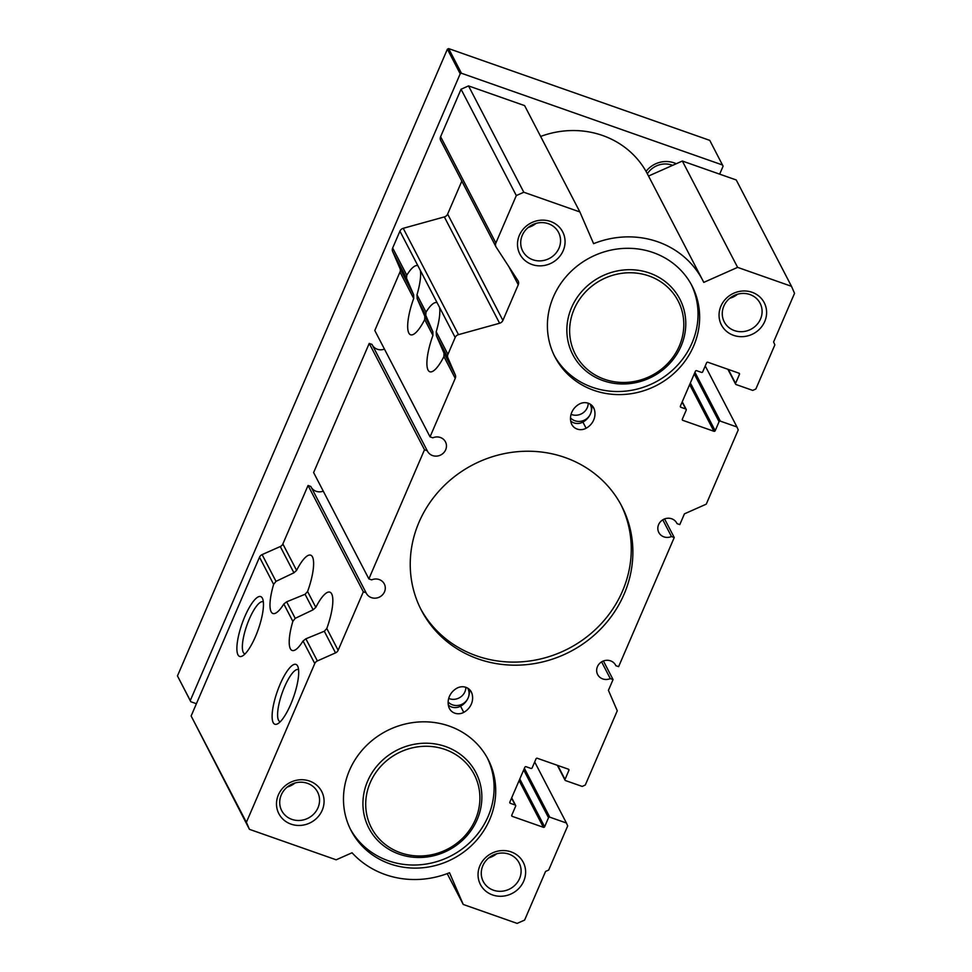 <?xml version="1.0" encoding="UTF-8"?>
<svg xmlns="http://www.w3.org/2000/svg" width="972" height="972" viewBox="0 0 972 972"><rect width="100%" height="100%" fill="white"/><g stroke="black" fill="none" stroke-linecap="round" stroke-linejoin="round"><path stroke-width="1.46" d="M495.963 246.803A4.824 4.496 -27.5 0 1 495.866 243.036L440.608 136.7A4.824 4.496 -27.5 0 0 440.705 140.466L495.963 246.803A4.824 4.496 -27.5 0 0 496.17 247.155L517.942 280.641A4.824 4.496 -27.5 0 1 518.258 284.76L502.901 320.408A4.824 4.496 -27.5 0 1 499.596 323.251L458.492 334.647A4.824 4.496 -27.5 0 0 455.188 337.491L447.934 354.343A4.824 4.496 -27.5 0 0 447.898 357.83L455.273 374.864A4.824 4.496 -27.5 0 1 455.236 378.363L443.912 356.566A33.777 9.149 -70.6 0 1 429.843 371.766A33.777 9.149 -70.6 0 1 432.929 335.437L432.868 331.768L425.76 315.232L426.015 312.17L416.988 294.795A33.777 9.149 -70.6 0 0 420.378 270.52L417.911 265.769A33.777 9.149 -70.6 0 0 417.681 265.672A33.777 9.149 -70.6 0 0 406.794 275.185L392.664 248.006L399.929 231.154A4.824 4.496 -27.5 0 1 403.234 228.311L444.338 216.914A4.824 4.496 -27.5 0 0 447.642 214.071L461.834 181.108M416.988 294.795L417.182 298.72L424.813 316.252L424.691 319.581A33.777 9.149 -70.6 0 1 410.621 334.781A33.777 9.149 -70.6 0 1 413.708 298.44L399.978 272.026L374.791 330.504L430.049 436.841L455.236 378.363M406.794 275.185L406.539 278.247L413.647 294.783L413.708 298.44M443.912 356.566L444.034 353.237L436.404 335.705L436.209 331.78A33.777 9.149 -70.6 0 0 439.599 307.504L437.133 302.754A33.777 9.149 -70.6 0 0 436.902 302.656A33.777 9.149 -70.6 0 0 426.015 312.17M413.647 294.783L400.002 268.527L392.639 251.493A4.824 4.496 -27.5 0 1 392.664 248.006M467.666 688.14A12.065 11.251 -27.5 0 1 467.872 688.528A12.065 11.251 -27.5 0 1 468.127 697.945A12.065 11.251 -27.5 0 1 448.141 702.015M469.209 689.257A16.597 15.491 -27.5 0 1 468.127 697.945A16.597 15.491 -27.5 0 1 460.558 706.194A10.692 9.975 -27.5 0 1 448.347 705.089M495.866 243.036L516.314 195.566L523.799 192.237L579.871 211.945L593.6 243.668A89.254 83.264 -27.5 0 1 702.72 280.3A89.254 83.264 -27.5 0 1 703.764 282.39L737.614 267.373L791.5 286.315L794.537 293.325L773.591 341.974L774.854 344.89L755.852 389.019L752.729 390.404L736.083 384.548A0.96 0.899 -27.5 0 1 735.573 383.381L739.473 374.342A0.96 0.899 -27.5 0 0 738.963 373.175L707.859 362.24A0.96 0.899 -27.5 0 0 706.608 362.787L702.707 371.826A0.96 0.899 -27.5 0 1 701.468 372.385L696.645 370.697A0.96 0.899 -27.5 0 0 695.405 371.243L680.388 406.114A0.96 0.899 -27.5 0 0 680.886 407.28L685.71 408.969A0.96 0.899 -27.5 0 1 686.22 410.148L682.32 419.187A0.96 0.899 -27.5 0 0 682.83 420.354L713.934 431.289A0.96 0.899 -27.5 0 0 715.185 430.73L719.073 421.69A0.96 0.899 -27.5 0 1 720.325 421.131L736.97 426.987L738.234 429.916L706.255 504.164L684.434 513.848L679.793 524.601L677.034 523.629A10.133 9.453 -27.5 0 0 676.804 523.155A10.133 9.453 -27.5 0 0 663.463 519.437A10.133 9.453 -27.5 0 0 658.822 532.498A10.133 9.453 -27.5 0 0 671.47 536.544L674.24 537.516L618.617 666.658L615.859 665.686A10.133 9.453 -27.5 0 0 615.628 665.213A10.133 9.453 -27.5 0 0 602.276 661.495A10.133 9.453 -27.5 0 0 597.646 674.556A10.133 9.453 -27.5 0 0 610.295 678.602L613.065 679.574L608.423 690.327L617.269 710.787L585.29 785.036L582.179 786.421L565.522 780.577A0.96 0.899 -27.5 0 1 565.024 779.398L568.912 770.359A0.96 0.899 -27.5 0 0 568.401 769.192L537.297 758.269A0.96 0.899 -27.5 0 0 536.046 758.816L532.158 767.856A0.96 0.899 -27.5 0 1 530.906 768.415L526.095 766.714A0.96 0.899 -27.5 0 0 524.844 767.273L509.826 802.131A0.96 0.899 -27.5 0 0 510.336 803.309L515.148 804.998A0.96 0.899 -27.5 0 1 515.658 806.165L511.77 815.204A0.96 0.899 -27.5 0 0 512.268 816.371L543.384 827.306A0.96 0.899 -27.5 0 0 544.624 826.759L548.524 817.719A0.96 0.899 -27.5 0 1 549.763 817.16L566.421 823.017L567.684 825.933L548.682 870.062L545.559 871.434L524.613 920.083L517.128 923.4L463.243 904.458L449.514 872.735A89.254 83.264 -27.5 0 1 352.046 852.772L336.178 859.807L249.427 829.323L246.39 822.312L314.77 663.536A4.824 4.496 -27.5 0 1 317.37 660.936L305.864 638.811L324.296 631.253L326.799 628.495A33.777 9.149 -70.6 0 0 329.885 592.155A33.777 9.149 -70.6 0 0 315.815 607.366L313.142 609.784L295.221 618.338L286.643 601.826L283.824 603.989A33.777 9.149 -70.6 0 1 272.938 613.502A33.777 9.149 -70.6 0 1 273.63 584.379L275.999 581.353L262.1 554.611L280.276 546.543A4.824 4.496 -27.5 0 0 282.864 543.956L308.051 485.478L310.821 486.45L366.08 592.774L363.321 591.814L308.051 485.478M305.864 638.811L303.045 640.985A33.777 9.149 -70.6 0 1 292.159 650.487A33.777 9.149 -70.6 0 1 292.851 621.363L295.221 618.338M286.643 601.826L305.074 594.269L307.577 591.511A33.777 9.149 -70.6 0 0 310.663 555.17A33.777 9.149 -70.6 0 0 296.594 570.382L293.921 572.8L275.999 581.353M317.37 660.936L335.534 652.88A4.824 4.496 -27.5 0 0 338.135 650.292L363.321 591.814M368.874 578.899L424.497 449.757L369.226 343.42L313.616 472.562L368.874 578.899L371.644 579.871A10.133 9.453 -27.5 0 1 384.292 583.917A10.133 9.453 -27.5 0 1 379.651 596.978A10.133 9.453 -27.5 0 1 366.31 593.26A10.133 9.453 -27.5 0 1 366.08 592.774M323.275 491.139A10.133 9.453 -27.5 0 1 311.307 487.385M369.226 343.42L371.997 344.392L427.255 450.729L424.497 449.757M430.049 436.841L432.819 437.813A10.133 9.453 -27.5 0 1 445.468 441.859A10.133 9.453 -27.5 0 1 440.838 454.92A10.133 9.453 -27.5 0 1 427.486 451.202A10.133 9.453 -27.5 0 1 427.255 450.729M384.45 349.094A10.133 9.453 -27.5 0 1 372.483 345.327M465.867 687.313A12.065 11.251 -27.5 0 1 448.7 698.443M588.218 403.21A12.065 11.251 -27.5 0 1 571.062 414.339M590.016 404.036A12.065 11.251 -27.5 0 1 590.235 404.425A12.065 11.251 -27.5 0 1 590.49 413.841A12.065 11.251 -27.5 0 1 570.503 417.911M456.998 688.152A10.692 9.975 -27.5 0 1 471.323 691.955A10.692 9.975 -27.5 0 1 471.918 693.401A16.597 15.491 -27.5 0 1 463.753 712.367A10.692 9.975 -27.5 0 1 449.441 708.564A10.692 9.975 -27.5 0 1 448.833 707.118A16.597 15.491 -27.5 0 1 456.998 688.152M591.571 405.154A16.597 15.491 -27.5 0 1 590.49 413.841A16.597 15.491 -27.5 0 1 582.908 422.091A10.692 9.975 -27.5 0 1 570.698 420.985M579.361 404.048A10.692 9.975 -27.5 0 1 593.673 407.851A10.692 9.975 -27.5 0 1 594.281 409.297A16.597 15.491 -27.5 0 1 586.116 428.251A10.692 9.975 -27.5 0 1 571.791 424.46A10.692 9.975 -27.5 0 1 571.196 423.014A16.597 15.491 -27.5 0 1 579.361 404.048M563.189 250.691A24.118 22.502 152.5 0 0 538.354 220.51A24.118 22.502 152.5 0 0 522.304 257.787A24.118 22.502 152.5 0 0 563.189 250.691M558.985 248.188A20.205 18.845 152.5 0 0 558.56 232.43A20.205 18.845 152.5 0 0 531.939 225.018A20.205 18.845 152.5 0 0 522.705 251.055A20.205 18.845 152.5 0 0 541.149 260.824A20.205 18.845 152.5 0 0 558.985 248.188M528.258 227.436A20.205 18.845 152.5 0 0 536.046 223.39M322.194 810.296A24.118 22.502 152.5 0 0 297.359 780.103A24.118 22.502 152.5 0 0 281.297 817.379A24.118 22.502 152.5 0 0 322.194 810.296M317.978 807.793A20.205 18.845 152.5 0 0 317.565 792.022A20.205 18.845 152.5 0 0 290.944 784.623A20.205 18.845 152.5 0 0 281.71 810.66A20.205 18.845 152.5 0 0 300.141 820.429A20.205 18.845 152.5 0 0 317.978 807.793M287.25 787.041A20.205 18.845 152.5 0 0 295.038 782.995M523.738 881.118A24.118 22.502 152.5 0 0 498.903 850.925A24.118 22.502 152.5 0 0 482.853 888.214A24.118 22.502 152.5 0 0 523.738 881.118M519.534 878.615A20.205 18.845 152.5 0 0 519.109 862.844A20.205 18.845 152.5 0 0 492.488 855.445A20.205 18.845 152.5 0 0 483.254 881.483A20.205 18.845 152.5 0 0 501.686 891.251A20.205 18.845 152.5 0 0 519.534 878.615M488.795 857.863A20.205 18.845 152.5 0 0 496.595 853.817M764.733 321.513A24.118 22.502 152.5 0 0 739.911 291.333A24.118 22.502 152.5 0 0 723.848 328.609A24.118 22.502 152.5 0 0 764.733 321.513M760.529 319.01A20.205 18.845 152.5 0 0 760.104 303.252A20.205 18.845 152.5 0 0 733.483 295.84A20.205 18.845 152.5 0 0 724.249 321.878A20.205 18.845 152.5 0 0 742.693 331.646A20.205 18.845 152.5 0 0 760.529 319.01M729.802 298.27A20.205 18.845 152.5 0 0 737.59 294.212M620.914 504.614A112.898 105.328 -27.5 0 1 568.523 648.579A112.898 105.328 -27.5 0 1 420.597 608.715M419.029 522.183A112.898 105.328 -27.5 0 1 518.708 451.591A112.898 105.328 -27.5 0 1 621.728 506.145A112.898 105.328 -27.5 0 1 570.127 651.665A112.898 105.328 -27.5 0 1 421.386 610.27A112.898 105.328 -27.5 0 1 419.029 522.183M487.264 757.832A77.189 72.013 -27.5 0 1 451.202 855.785A77.189 72.013 -27.5 0 1 350.321 829.007M349.495 770.322A77.189 72.013 -27.5 0 1 417.644 722.062A77.189 72.013 -27.5 0 1 488.09 759.363A77.189 72.013 -27.5 0 1 452.806 858.859A77.189 72.013 -27.5 0 1 351.099 830.562A77.189 72.013 -27.5 0 1 349.495 770.322M691.189 284.322A77.189 72.013 -27.5 0 1 655.128 382.275A77.189 72.013 -27.5 0 1 554.247 355.497M553.42 296.812A77.189 72.013 -27.5 0 1 621.57 248.553A77.189 72.013 -27.5 0 1 692.015 285.853A77.189 72.013 -27.5 0 1 656.732 385.349A77.189 72.013 -27.5 0 1 555.024 357.052A77.189 72.013 -27.5 0 1 553.42 296.812M463.243 904.458L447.217 873.634M579.871 211.945L524.613 105.62L468.528 85.913L461.056 89.23L440.608 136.7M540.639 136.445A89.254 83.264 -27.5 0 1 647.449 173.964L702.72 280.3M737.614 267.373L682.344 161.036L648.531 176.041M249.427 829.323L191.132 715.975L259.512 557.199A4.824 4.496 -27.5 0 1 262.1 554.611M400.002 268.527A4.824 4.496 -27.5 0 1 399.978 272.026M682.344 161.036L736.241 179.978L791.5 286.315M523.799 192.237L468.528 85.913M516.314 195.566L461.056 89.23M263.327 601.875A27.605 7.472 -70.6 0 0 263.072 601.765A27.605 7.472 -70.6 0 0 246.864 625.336A27.605 7.472 -70.6 0 0 244.774 653.852A27.605 7.472 -70.6 0 0 245.029 653.937M255.442 636.636A31.736 8.602 -70.6 0 0 262.549 598.558A31.736 8.602 -70.6 0 0 242.064 623.647A31.736 8.602 -70.6 0 0 242.356 656.027A31.736 8.602 -70.6 0 0 255.442 636.636M298.562 669.684A27.605 7.472 -70.6 0 0 298.307 669.574A27.605 7.472 -70.6 0 0 282.099 693.145A27.605 7.472 -70.6 0 0 280.009 721.661A27.605 7.472 -70.6 0 0 280.276 721.734M290.677 704.445A31.736 8.602 -70.6 0 0 297.784 666.367A31.736 8.602 -70.6 0 0 277.299 691.457A31.736 8.602 -70.6 0 0 277.591 723.836A31.736 8.602 -70.6 0 0 290.677 704.445M246.39 822.312L191.132 715.975M566.421 823.017L534.697 761.975M613.065 679.574L603.405 660.984M610.295 678.602L601.607 661.871M615.859 665.686L615.373 664.739M674.24 537.516L664.581 518.939M671.47 536.544L662.783 519.826M677.034 523.629L676.548 522.693M736.97 426.987L705.247 365.946M475.381 819.603A57.895 54.007 152.5 0 0 415.773 747.152A57.895 54.007 152.5 0 0 377.245 836.625A57.895 54.007 152.5 0 0 475.381 819.603M477.167 819.603A60.3 56.267 152.5 0 0 475.903 772.546A60.3 56.267 152.5 0 0 396.455 750.433A60.3 56.267 152.5 0 0 368.886 828.168A60.3 56.267 152.5 0 0 423.913 857.304A60.3 56.267 152.5 0 0 477.167 819.603M679.294 346.093A57.895 54.007 152.5 0 0 619.699 273.642A57.895 54.007 152.5 0 0 581.171 363.115A57.895 54.007 152.5 0 0 679.294 346.093M681.093 346.093A60.3 56.267 152.5 0 0 679.829 299.036A60.3 56.267 152.5 0 0 600.38 276.923A60.3 56.267 152.5 0 0 572.812 354.659A60.3 56.267 152.5 0 0 627.839 383.794A60.3 56.267 152.5 0 0 681.093 346.093M196.417 703.704L190.791 701.735L177.463 675.904L447.387 49.159L448.639 48.6L709.767 140.369L723.095 166.188L719.657 174.158M676.257 163.746A24.118 22.502 152.5 0 0 646.052 171.376M190.791 701.735L190.281 700.569L460.206 73.811L461.445 73.252L722.585 165.021M448.639 48.6L461.445 73.252M447.387 49.159L460.206 73.811M177.463 675.904L190.281 700.569M672.624 165.349A20.205 18.845 152.5 0 0 647.352 173.769M671.616 165.799A20.205 18.845 152.5 0 0 671.846 165.058M455.273 374.864L444.034 353.237M447.934 354.343L436.209 331.78M447.898 357.83L436.404 335.705M455.188 337.491L439.599 307.504M458.492 334.647L403.234 228.311M499.596 323.251L444.338 216.914M406.539 278.247L392.639 251.493M437.133 302.754L420.378 270.52M417.911 265.769L399.929 231.154M292.851 621.363L283.824 603.989M315.815 607.366L307.577 591.511M313.142 609.784L305.074 594.269M338.135 650.292L326.799 628.495M296.594 570.382L282.864 543.956M432.929 335.437L424.691 319.581M470.484 690.63L471.918 693.401M460.558 706.194L463.753 712.367M592.835 406.527L594.281 409.297M582.908 422.091L586.116 428.251M518.258 284.76L508.818 266.595M502.901 320.408L447.642 214.071M273.63 584.379L259.512 557.199M314.77 663.536L303.045 640.985M335.534 652.88L324.296 631.253M549.763 817.16L524.394 768.33M548.524 817.719L523.689 769.946M544.624 826.759L519.801 778.985M543.384 827.306L519.109 780.601M512.268 816.371L511.722 815.326M515.148 804.998L511.564 798.097M510.336 803.309L509.79 802.252M568.912 770.359L568.28 769.156M565.024 779.398L557.77 765.462M720.325 421.131L694.944 372.3M719.073 421.69L694.251 373.916M715.185 430.73L690.351 382.956M713.934 431.289L689.658 384.572M682.83 420.354L682.283 419.297M685.71 408.969L682.125 402.068M680.886 407.28L680.339 406.223M739.473 374.342L738.842 373.127M735.573 383.381L728.332 369.433M293.921 572.8L280.276 546.543M432.868 331.768L424.813 316.252M425.76 315.232L417.182 298.72M511.685 797.818L515.634 805.411M557.321 765.304L565.036 780.152M682.247 401.788L686.196 409.394M727.87 369.275L735.597 384.134"/></g></svg>
